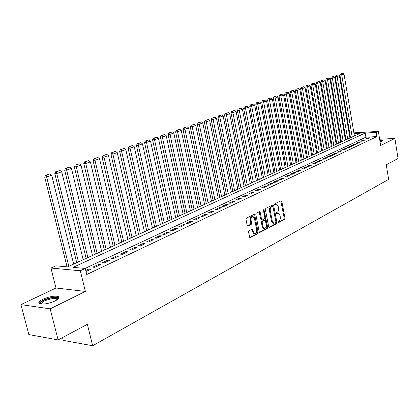<?xml version="1.0" encoding="UTF-8"?>
<svg xmlns="http://www.w3.org/2000/svg" width="419" height="419" viewBox="0 0 419 419"><rect width="100%" height="100%" fill="white"/><g stroke="black" fill="none" stroke-linecap="round" stroke-linejoin="round"><path stroke-width="0.63" d="M277.917 222.227L278.452 222.662L284.595 219.383L284.993 218.147L281.804 201.329L281.049 200.68L274.838 203.802L274.555 204.676L274.885 205.148L276.859 204.629L278.357 206.792L278.625 208.201C278.86 210.087 278.431 211.412 277.331 212.182L276.524 212.595L276.236 213.47L276.556 213.936L278.572 213.407L280.023 215.528L280.29 216.937C280.526 218.812 280.096 220.143 279.002 220.923L278.2 221.352L277.917 222.227M55.161 300.91C59.168 298.794 60.069 297.286 57.864 296.395C53.847 295.741 48.829 296.699 42.817 299.266C38.674 301.402 37.741 302.937 40.009 303.864C44.115 304.493 49.164 303.508 55.161 300.91M380.101 142.099L381.782 141.47L382.484 140.48L379.792 140.166M248.954 230.806L248.514 232.121L249.934 237.709L257.727 233.734L258.156 232.44L254.721 214.999L254.249 214.319L246.419 218.105L245.974 219.415L247.173 225.406L248.006 226.061L251.217 224.406L251.651 223.107L251.065 220.153C250.923 217.739 251.625 216.56 253.181 216.618L254.433 218.435L256.706 229.931C256.842 232.383 256.119 233.561 254.543 233.462L253.359 231.697L252.526 229.109L248.954 230.806M58.115 339.924L28.843 334.572L20.95 304.623L50.16 308.845L58.115 339.924L87.367 324.311L92.667 345.743L388.633 179.374L386.281 164.782L398.05 158.502L394.887 138.453L380.651 145.487L378.373 131.409L376.215 132.414L376.896 136.584L86.743 274.513L85.261 268.438L80.296 270.758L50.95 268.06L55.895 265.84L67.543 266.872L360.151 133.357L354.034 133.713M50.16 308.845L85.376 291.435L80.296 270.758M268.715 226.815L269.501 227.444L276.503 223.704L276.912 222.452L273.649 205.446L273.178 204.765L265.798 208.353L265.379 209.62L268.715 226.815M267.243 228.648L259.68 232.519L259.241 231.859L255.815 214.449L256.245 213.161L259.712 211.558L260.183 212.239L261.561 219.284L262.362 219.928L264.405 218.87L264.829 217.597L263.404 210.296L263.928 209.39L267.662 227.376L267.243 228.648L266.453 228.622L259.461 232.351M394.887 138.453L379.64 139.249M366.96 139.04L369.589 137.799L367.756 137.898L365.122 139.139L366.96 139.04M362.514 141.135L365.19 139.873L363.346 139.972L360.67 141.229L362.514 141.135M358.004 143.261L360.722 141.978L358.874 142.072L356.155 143.35L358.004 143.261M353.427 145.419L356.181 144.12L354.327 144.209L351.567 145.508L353.427 145.419M348.77 147.614L351.572 146.294L349.713 146.383L346.911 147.698L348.77 147.614M344.046 149.84L346.89 148.499L345.026 148.583L342.176 149.923L344.046 149.84M339.243 152.107L342.134 150.74L340.265 150.824L337.368 152.186L339.243 152.107M334.367 154.407L337.305 153.019L335.425 153.097L332.482 154.48L334.367 154.407M329.407 156.743L332.393 155.334L330.507 155.407L327.522 156.816L329.407 156.743M324.369 159.12L327.401 157.691L325.511 157.759L322.473 159.189L324.369 159.12M319.247 161.535L322.331 160.079L320.435 160.147L317.345 161.598L319.247 161.535M314.041 163.986L317.178 162.509L315.271 162.572L312.134 164.049L314.041 163.986M308.745 166.484L311.935 164.981L310.023 165.039L306.834 166.542L308.745 166.484M303.366 169.019L306.603 167.495L304.686 167.548L301.444 169.072L303.366 169.019M297.888 171.601L301.188 170.051L299.26 170.098L295.961 171.649L297.888 171.601M292.321 174.231L295.673 172.649L293.745 172.691L290.388 174.273L292.321 174.231M286.654 176.902L290.063 175.294L288.131 175.331L284.716 176.938L286.654 176.902M280.887 179.62L284.36 177.981L282.422 178.017L278.944 179.651L280.887 179.62M275.021 182.385L278.556 180.72L276.608 180.751L273.073 182.412L275.021 182.385M269.05 185.198L272.649 183.501L270.695 183.527L267.097 185.219L269.05 185.198M262.975 188.063L266.636 186.34L264.677 186.361L261.011 188.084L262.975 188.063M256.784 190.98L260.513 189.226L258.549 189.241L254.82 190.991L256.784 190.98M250.483 193.95L254.281 192.164L252.311 192.174L248.514 193.96L250.483 193.95M244.068 196.977L247.933 195.154L245.958 195.16L242.093 196.977L244.068 196.977M237.531 200.062L241.464 198.203L239.49 198.203L235.546 200.052L237.531 200.062M230.869 203.199L234.881 201.309L232.896 201.298L228.884 203.189L230.869 203.199M224.081 206.399L228.172 204.472L226.181 204.456L222.091 206.378L224.081 206.399M217.168 209.662L221.332 207.698L219.341 207.672L215.172 209.631L217.168 209.662M210.118 212.983L214.36 210.982L212.365 210.951L208.117 212.952L210.118 212.983M202.927 216.372L207.258 214.329L205.258 214.292L200.926 216.33L202.927 216.372M195.6 219.828L200.015 217.749L198.009 217.702L193.594 219.776L195.6 219.828M188.126 223.353L192.625 221.232L190.619 221.174L186.115 223.296L188.126 223.353M180.495 226.946L185.093 224.783L183.082 224.72L178.484 226.883L180.495 226.946M172.717 230.618L177.405 228.407L175.388 228.334L170.701 230.539L172.717 230.618M164.777 234.362L169.559 232.105L167.542 232.026L162.755 234.273L164.777 234.362M156.669 238.181L161.551 235.881L159.534 235.792L154.648 238.086L156.669 238.181M148.394 242.082L153.38 239.731L151.359 239.637L146.372 241.978L148.394 242.082M139.941 246.068L145.037 243.669L143.01 243.559L137.919 245.953L139.941 246.068M131.309 250.138L136.51 247.687L134.489 247.566L129.282 250.012L131.309 250.138M122.495 254.296L127.805 251.788L125.779 251.657L120.468 254.16L122.495 254.296M113.481 258.544L118.912 255.983L116.885 255.841L111.454 258.392L113.481 258.544M104.268 262.886L109.82 260.267L107.793 260.115L102.241 262.723L104.268 262.886M94.851 267.327L100.529 264.651L98.502 264.483L92.824 267.154L94.851 267.327M376.896 136.584L365.892 137.186L85.104 268.422M86.01 271.496L91.028 269.129L89.001 268.951L85.759 270.475M62.52 337.578L63.232 340.38L92.667 345.743M85.376 291.435L55.994 288.005L20.95 304.623M55.994 288.005L50.95 268.06M350.132 137.93L349.467 133.98L349.849 133.808M376.215 132.414L365.211 133.059L73.095 267.359L85.261 268.438M353.893 132.86L378.373 131.409M349.875 133.96L349.467 133.98M365.892 137.186L365.211 133.059M367.756 137.898L367.872 138.61M363.346 139.972L363.467 140.684M358.874 142.072L358.994 142.795M354.327 144.209L354.453 144.937M349.713 146.383L349.839 147.111M345.026 148.583L345.151 149.321M340.265 150.824L340.39 151.563M335.425 153.097L335.556 153.846M330.507 155.407L330.638 156.161M325.511 157.759L325.647 158.518M320.435 160.147L320.572 160.912M315.271 162.572L315.407 163.342M310.023 165.039L310.165 165.814M304.686 167.548L304.833 168.328M299.26 170.098L299.407 170.889M293.745 172.691L293.892 173.487M288.131 175.331L288.282 176.132M282.422 178.017L282.574 178.824M276.608 180.751L276.765 181.563M270.695 183.527L270.852 184.35M264.677 186.361L264.834 187.188M258.549 189.241L258.712 190.074M252.311 192.174L252.474 193.012M245.958 195.16L246.126 196.008M239.49 198.203L239.658 199.056M232.896 201.298L233.074 202.162M226.181 204.456L226.36 205.326M219.341 207.672L219.519 208.552M212.365 210.951L212.548 211.836M205.258 214.292L205.446 215.188M198.009 217.702L198.203 218.603M190.619 221.174L190.813 222.086M183.082 224.72L183.276 225.637M175.388 228.334L175.592 229.261M167.542 232.026L167.747 232.959M159.534 235.792L159.744 236.735M151.359 239.637L151.573 240.585M143.01 243.559L143.23 244.518M134.489 247.566L134.709 248.535M125.779 251.657L126.009 252.636M116.885 255.841L117.116 256.831M107.793 260.115L108.029 261.116M98.502 264.483L98.743 265.494M89.001 268.951L89.247 269.967M277.834 213.397L276.791 213.486L277.582 213.496M276.331 213.727L276.791 213.486M276.142 204.624L275.11 204.713L275.901 204.723M274.655 204.949L275.11 204.713M277.996 222.463L283.81 219.362L284.202 218.126L280.788 200.811M268.93 227.302L275.712 223.683L276.116 222.431L272.622 204.922M275.602 222.73L275.891 221.85L273.02 206.907L272.69 206.436L271.612 206.892C270.491 207.656 270.051 208.997 270.292 210.904L272.271 221.164L273.691 223.275L275.602 222.73M272.528 206.431L271.685 206.447L272.476 206.452M272.9 223.254L273.691 223.275L272.9 223.254L271.475 221.143L269.496 210.893C269.255 208.987 269.7 207.651 270.821 206.881L271.685 206.447M261.487 219.938L260.765 219.263L259.141 211.705M266.453 228.622L266.866 227.349L263.441 209.757M262.985 226.559L264.174 228.329C265.688 228.392 266.379 227.229 266.238 224.846L265.463 220.855L265.007 220.185L262.624 221.274L262.2 222.552L262.985 226.559L262.189 226.538L263.378 228.303L264.101 228.324M264.745 220.179L263.87 220.19L264.667 220.211M262.189 226.538L261.404 222.531L261.828 221.253L263.87 220.19M253.741 233.435L254.543 233.462L253.741 233.435L252.557 231.665L251.945 229.245M252.437 216.602L252.379 216.602C250.824 216.544 250.122 217.718 250.269 220.132L251.065 220.153M247.414 225.93L250.415 224.385L250.85 223.081L250.269 220.132M249.724 237.547L256.931 233.702L257.36 232.409L253.673 214.455M352.19 136.987L341.736 74.97L344.03 74.179L354.416 135.976M341.354 73.807L342.962 73.257L340.637 73.891L341.354 73.807L341.736 74.97L339.935 75.179L350.514 137.751M344.03 74.179L342.962 73.257M340.637 73.891L339.935 75.179M379.928 141.009L381.861 141.428M381.259 141.701L380.007 141.517M382.437 141.067L379.897 140.815M40.779 304.021C38.339 302.607 46.095 298.538 52.532 297.789C55.46 297.432 57.235 297.652 57.853 298.443L57.848 299.276M57.466 299.569L56.492 298.689L52.438 298.632C45.488 299.999 41.764 301.811 41.256 304.074M59.006 297.899L58.052 297.38L53.019 297.312C45.577 298.674 40.936 300.711 39.103 303.424M347.697 139.04L337.091 76.577L339.421 75.771L349.954 138.008M336.708 75.404L338.343 74.844L335.986 75.488L336.708 75.404L337.091 76.577L335.284 76.782L346.015 139.805M339.421 75.771L338.343 74.844M335.986 75.488L335.284 76.782M343.135 141.119L332.372 78.212L334.739 77.389L345.424 140.077M331.989 77.028L333.65 76.457L331.267 77.106L331.989 77.028L332.372 78.212L330.56 78.411L341.448 141.889M334.739 77.389L333.65 76.457M331.267 77.106L330.56 78.411M338.5 143.235L327.579 79.867L329.983 79.034L340.825 142.177M327.197 78.672L328.884 78.096L326.474 78.756L327.197 78.672L327.579 79.867L325.762 80.071L336.808 144.005M329.983 79.034L328.884 78.096M326.474 78.756L325.762 80.071M333.796 145.383L322.709 81.548L325.154 80.705L336.153 144.304M322.331 80.343L324.044 79.757L321.603 80.427L322.331 80.343L322.709 81.548L320.886 81.752L332.099 146.158M325.154 80.705L324.044 79.757M321.603 80.427L320.886 81.752M329.015 147.561L317.764 83.261L320.247 82.402L331.413 146.472M317.387 82.045L319.126 81.448L316.659 82.124L317.387 82.045L317.764 83.261L315.936 83.46L327.318 148.336M320.247 82.402L319.126 81.448M316.659 82.124L315.936 83.46M324.159 149.777L312.742 84.994L315.261 84.125L326.595 148.666M312.365 83.769L314.135 83.161L311.631 83.852L312.365 83.769L312.742 84.994L310.908 85.193L322.457 150.557M315.261 84.125L314.135 83.161M311.631 83.852L310.908 85.193M319.231 152.029L307.635 86.764L310.201 85.874L321.703 150.898M307.263 85.523L309.06 84.905L306.525 85.602L307.263 85.523L307.635 86.764L305.797 86.958L317.523 152.809M310.201 85.874L309.06 84.905M306.525 85.602L305.797 86.958M314.219 154.312L302.45 88.556L305.053 87.655L316.733 153.165M302.078 87.309L303.901 86.681L301.34 87.388L302.078 87.309L302.45 88.556L300.601 88.749L312.511 155.093M305.053 87.655L303.901 86.681M301.34 87.388L300.601 88.749M309.128 156.638L297.176 90.378L299.821 89.462L311.684 155.47M296.804 89.116L298.658 88.482L296.065 89.195L296.804 89.116L297.176 90.378L295.322 90.572L307.415 157.418M299.821 89.462L298.658 88.482M296.065 89.195L295.322 90.572M303.953 159L291.818 92.232L294.505 91.3L306.551 157.811M291.446 90.96L293.331 90.31L290.702 91.038L291.446 90.96L291.818 92.232L289.958 92.421L302.235 159.78M294.505 91.3L293.331 90.31M290.702 91.038L289.958 92.421M298.695 161.399L286.366 94.118L289.1 93.17L301.334 160.194M285.999 92.829L287.916 92.175L285.255 92.908L285.999 92.829L286.366 94.118L284.506 94.306L296.977 162.184M289.1 93.17L287.916 92.175M285.255 92.908L284.506 94.306M293.352 163.834L280.824 96.035L283.605 95.071L296.034 162.614M280.458 94.736L282.411 94.066L279.714 94.809L280.458 94.736L280.824 96.035L278.96 96.218L291.629 164.625M283.605 95.071L282.411 94.066M279.714 94.809L278.96 96.218M287.916 166.317L275.189 97.983L278.022 97.004L290.645 165.07M274.827 96.669L276.807 95.988L274.078 96.747L274.827 96.669L275.189 97.983L273.319 98.166L286.187 167.102M278.022 97.004L276.807 95.988M274.078 96.747L273.319 98.166M282.39 168.836L269.459 99.963L272.34 98.968L285.166 167.569M269.098 98.638L271.114 97.946L268.349 98.711L269.098 98.638L269.459 99.963L267.584 100.146L280.662 169.627M272.34 98.968L271.114 97.946M268.349 98.711L267.584 100.146M276.776 171.402L263.63 101.979L266.557 100.969L279.593 170.114M263.268 100.644L265.321 99.937L262.519 100.717L263.268 100.644L263.63 101.979L261.749 102.157L275.042 172.193M266.557 100.969L265.321 99.937M262.519 100.717L261.749 102.157M271.056 174.011L257.701 104.027L260.676 103.001L273.926 172.701M257.339 102.681L259.429 101.964L256.585 102.749L257.339 102.681L257.701 104.027L255.81 104.205L269.323 174.802M260.676 103.001L259.429 101.964M256.585 102.749L255.81 104.205M265.243 176.661L251.662 106.117L254.694 105.069L268.165 175.331M251.311 104.75L253.432 104.022L250.552 104.823L251.311 104.75L251.662 106.117L249.771 106.29L263.504 177.452M254.694 105.069L253.432 104.022M250.552 104.823L249.771 106.29M259.33 179.358L245.524 108.238L248.608 107.175L262.299 178.002M245.167 106.861L247.33 106.117L244.413 106.934L245.167 106.861L245.524 108.238L243.622 108.411L257.591 180.154M248.608 107.175L247.33 106.117M244.413 106.934L243.622 108.411M253.312 182.103L239.27 110.401L242.412 109.317L256.334 180.725M238.919 109.008L241.119 108.254L238.16 109.076L238.919 109.008L239.27 110.401L237.369 110.574L251.568 182.899M242.412 109.317L241.119 108.254M238.16 109.076L237.369 110.574M247.189 184.899L232.906 112.601L236.101 111.496L250.263 183.496M232.561 111.197L234.797 110.427L231.796 111.265L232.561 111.197L232.906 112.601L231 112.769L245.445 185.696M236.101 111.496L234.797 110.427M231.796 111.265L231 112.769M240.956 187.743L226.428 114.843L229.68 113.717L244.088 186.314M226.082 113.418L228.365 112.638L225.317 113.486L226.082 113.418L226.428 114.843L224.516 115.005L239.207 188.54M229.68 113.717L228.365 112.638M225.317 113.486L224.516 115.005M234.609 190.64L219.828 117.126L223.144 115.979L237.798 189.184M219.488 115.686L221.808 114.89L218.723 115.754L219.488 115.686L219.828 117.126L217.911 117.283L232.859 191.436M223.144 115.979L221.808 114.89M218.723 115.754L217.911 117.283M228.151 193.588L213.109 119.446L216.482 118.278L231.393 192.106M212.773 117.996L215.136 117.184L212.004 118.058L212.773 117.996L213.109 119.446L211.192 119.604L226.396 194.385M216.482 118.278L215.136 117.184M212.004 118.058L211.192 119.604M221.567 196.59L206.263 121.814L209.699 120.625L224.872 195.081M205.928 120.347L208.337 119.52L205.158 120.41L205.928 120.347L206.263 121.814L204.341 121.971L219.818 197.391M209.699 120.625L208.337 119.52M205.158 120.41L204.341 121.971M214.868 199.648L199.287 124.228L202.791 123.013L218.236 198.108M198.957 122.741L201.413 121.898L198.187 122.804L198.957 122.741L199.287 124.228L197.359 124.38L213.114 200.45M202.791 123.013L201.413 121.898M198.187 122.804L197.359 124.38M208.044 202.759L192.18 126.685L195.752 125.449L211.469 201.199M191.855 125.181L194.353 124.323L191.08 125.244L191.855 125.181L192.18 126.685L190.252 126.831L206.289 203.561M195.752 125.449L194.353 124.323M191.08 125.244L190.252 126.831M201.089 205.933L184.936 129.188L188.576 127.931L204.582 204.341M184.611 127.669L187.162 126.795L183.841 127.732L184.611 127.669L184.936 129.188L183.003 129.335L199.334 206.735M188.576 127.931L187.162 126.795M183.841 127.732L183.003 129.335M194.002 209.17L177.551 131.744L181.259 130.461L197.564 207.541M177.232 130.209L179.835 129.314L176.457 130.267L177.232 130.209L177.551 131.744L175.613 131.88L192.242 209.971M181.259 130.461L179.835 129.314M176.457 130.267L175.613 131.88M186.78 212.464L170.02 134.347L173.801 133.038L190.404 210.809M169.705 132.792L172.356 131.88L168.93 132.849L169.705 132.792L170.02 134.347L168.082 134.483L185.02 213.266M173.801 133.038L172.356 131.88M168.93 132.849L168.082 134.483M179.416 215.822L162.342 137.003L166.202 135.667L183.113 214.135M162.033 135.431L164.735 134.499L161.257 135.484L162.033 135.431L162.342 137.003L160.398 137.133L177.661 216.623M166.202 135.667L164.735 134.499M161.257 135.484L160.398 137.133M171.905 219.247L154.506 139.71L158.445 138.349L175.681 217.529M154.208 138.118L156.963 137.17L153.427 138.17L154.208 138.118L154.506 139.71L152.568 139.836L170.151 220.048M158.445 138.349L156.963 137.17M153.427 138.17L152.568 139.836M164.253 222.74L146.519 142.47L150.531 141.083L168.098 220.986M146.221 140.863L149.033 139.899L145.445 140.915L146.221 140.863L146.519 142.47L144.576 142.596L162.499 223.542M150.531 141.083L149.033 139.899M145.445 140.915L144.576 142.596M156.444 226.307L138.364 145.293L142.46 143.874L160.367 224.516M138.076 143.665L140.946 142.68L137.296 143.712L138.076 143.665L138.364 145.293L136.421 145.409L154.69 227.103M142.46 143.874L140.946 142.68M137.296 143.712L136.421 145.409M148.478 229.942L130.042 148.169L134.227 146.723L152.479 228.114M129.759 146.519L132.687 145.513L128.979 146.566L129.759 146.519L130.042 148.169L128.099 148.279L146.723 230.738M134.227 146.723L132.687 145.513M128.979 146.566L128.099 148.279M140.349 233.65L121.547 151.107L125.82 149.63L144.435 231.786M121.269 149.436L124.26 148.41L120.494 149.483L121.269 149.436L121.547 151.107L119.604 151.212L138.6 234.446M125.82 149.63L124.26 148.41M120.494 149.483L119.604 151.212M132.053 237.437L112.879 154.103L117.236 152.6L136.222 235.53M112.606 152.416L115.66 151.369L111.826 152.458L112.606 152.416L112.879 154.103L110.93 154.202L130.304 238.233M117.236 152.6L115.66 151.369M111.826 152.458L110.93 154.202M123.584 241.297L104.017 157.167L108.469 155.627L127.837 239.359M103.755 155.459L106.871 154.386L102.974 155.496L103.755 155.459L104.017 157.167L102.074 157.261L121.84 242.093M108.469 155.627L106.871 154.386M102.974 155.496L102.074 157.261M114.937 245.246L94.972 160.299L99.518 158.722L119.279 243.261M94.715 158.565L97.899 157.471L93.935 158.602L94.715 158.565L94.972 160.299L93.023 160.383L113.198 246.037M99.518 158.722L97.899 157.471M93.935 158.602L93.023 160.383M106.107 249.274L85.727 163.494L90.373 161.886L110.543 247.247M85.476 161.739L88.734 160.618L84.701 161.771L85.476 161.739L85.727 163.494L83.779 163.572L104.373 250.064M90.373 161.886L88.734 160.618M84.701 161.771L83.779 163.572M97.082 253.39L76.279 166.762L81.029 165.117L101.618 251.321M76.038 164.981L79.364 163.839L75.258 165.013L76.038 164.981L76.279 166.762L74.336 166.835L95.354 254.176M81.029 165.117L79.364 163.839M75.258 165.013L74.336 166.835M87.87 257.596L66.621 170.098L71.476 168.422L92.499 255.48M66.391 168.297L69.79 167.129L65.61 168.328L66.391 168.297L66.621 170.098L64.678 170.166L86.146 258.382M71.476 168.422L69.79 167.129M65.61 168.328L64.678 170.166M78.453 261.891L56.748 173.513L61.713 171.795L83.187 259.733M56.523 171.685L60.001 170.491L55.748 171.711L56.523 171.685L56.748 173.513L54.81 173.571L76.735 262.676M61.713 171.795L60.001 170.491M55.748 171.711L54.81 173.571M68.821 266.285L46.65 177.007L51.726 175.247L73.665 264.075M46.436 175.152L49.992 173.932L45.661 175.179L46.436 175.152L46.65 177.007L44.713 177.054L67.056 266.824M51.726 175.247L49.992 173.932M45.661 175.179L44.713 177.054M278.169 222.657L278.452 222.662M274.833 205.127L275.094 205.132M276.503 213.91L276.776 213.915M281.018 201.324L281.804 201.329M284.202 218.126L284.993 218.147M283.81 219.362L284.595 219.383M272.853 205.436L273.649 205.446M276.116 222.431L276.912 222.452M275.712 223.683L276.503 223.704M269.077 227.433L269.501 227.444M270.821 206.881L271.612 206.892M269.496 210.893L270.292 210.904M271.475 221.143L272.271 221.164M259.602 232.477L260.047 232.493M259.387 212.229L260.183 212.239M260.765 219.263L261.561 219.284M263.462 209.856L264.258 209.867M266.866 227.349L267.662 227.376M261.828 221.253L262.624 221.274M261.404 222.531L262.2 222.552M252.175 229.748L252.976 229.774M252.557 231.665L253.359 231.697M250.85 223.081L251.651 223.107M250.415 224.385L251.217 224.406M247.561 226.045L248.006 226.061M253.919 214.984L254.721 214.999M257.36 232.409L258.156 232.44M256.931 233.702L257.727 233.734M249.86 237.667L250.326 237.688M259.45 211.558L259.712 211.558M261.22 219.933L262.016 219.954M263.378 228.303L264.174 228.329M252.233 229.099L252.526 229.109M253.977 214.313L254.249 214.319M57.366 299.239L57.853 298.443M56.822 299.999L56.492 298.689"/></g></svg>
